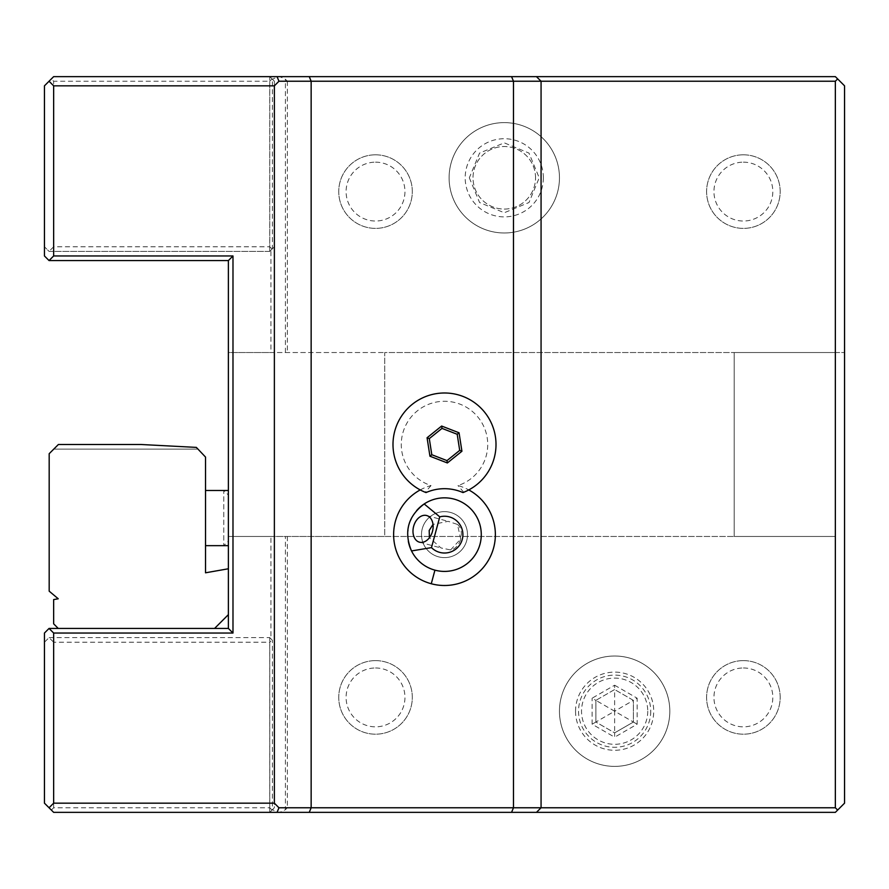 <?xml version="1.0" encoding="UTF-8"?>
<svg xmlns="http://www.w3.org/2000/svg" width="889" height="889" viewBox="0 0 889 889"><rect width="100%" height="100%" fill="white"/><g stroke="black" fill="none" stroke-linecap="round" stroke-linejoin="round"><path stroke-width="0.67" stroke-dasharray="4.45 3.33" d="M53.651 807.768L53.651 642.225L269.767 642.225L269.767 807.768L53.651 807.768L51.351 810.068L53.651 812.357L269.767 812.357L272.412 809.712L269.767 812.357L272.067 810.068L269.767 807.768M51.351 810.068L44.45 803.167L44.45 642.225L49.051 637.624L53.651 642.225M272.067 639.924L269.767 637.624L270.923 638.791L270.923 536.467L228.384 536.467L228.384 628.434L49.051 628.434L44.45 633.035L44.45 642.225L49.051 637.624L269.767 637.624L272.067 639.924L269.767 642.225M270.923 536.467L384.726 536.467L228.384 536.467L228.384 352.533L274.368 352.533L274.368 536.467L274.368 352.533L384.726 352.533L228.384 352.533L228.384 260.566L49.051 260.566L44.45 255.965L44.45 85.833L51.351 78.932L53.651 81.232L269.767 81.232L272.067 78.932L269.767 76.643L272.412 79.288L277.99 76.643L279.835 76.643L285.413 79.288L287.369 81.232L835.349 81.232L837.649 78.932L835.349 76.643L279.835 76.643M270.923 638.791L269.767 637.624L49.051 637.624M272.067 810.068L274.368 807.768L274.368 642.225L274.368 807.768L272.412 809.712L277.99 812.357L279.835 812.357L285.413 809.712L285.413 536.467M287.369 536.467L287.369 807.768L285.413 809.712M279.835 812.357L835.349 812.357L837.649 810.068L835.349 807.768L287.369 807.768M835.349 807.768L835.349 536.467L384.726 536.467L384.726 352.533L734.192 352.533L384.726 352.533L384.726 536.467L734.192 536.467L734.192 352.533L734.192 536.467L835.349 536.467M559.459 711.2A55.185 55.185 0 0 1 614.632 656.015A55.185 55.185 0 0 1 669.817 711.2A55.185 55.185 0 0 1 614.632 766.385A55.185 55.185 0 0 1 559.459 711.2A55.185 55.185 0 0 1 614.632 656.015A55.185 55.185 0 0 1 669.817 711.2A55.185 55.185 0 0 1 614.632 766.385A55.185 55.185 0 0 1 559.459 711.2M375.525 660.616A36.782 36.782 0 0 0 338.742 697.409A36.782 36.782 0 0 0 375.525 734.192A36.782 36.782 0 0 0 412.307 697.409A36.782 36.782 0 0 0 375.525 660.616A36.782 36.782 0 0 0 338.742 697.409A36.782 36.782 0 0 0 375.525 734.192A36.782 36.782 0 0 0 412.307 697.409A36.782 36.782 0 0 0 375.525 660.616M743.393 660.616A36.782 36.782 0 0 0 706.599 697.409A36.782 36.782 0 0 0 743.393 734.192A36.782 36.782 0 0 0 780.175 697.409A36.782 36.782 0 0 0 743.393 660.616A36.782 36.782 0 0 0 706.599 697.409A36.782 36.782 0 0 0 743.393 734.192A36.782 36.782 0 0 0 780.175 697.409A36.782 36.782 0 0 0 743.393 660.616M277.99 812.357L269.767 812.357L272.412 809.712L272.412 640.28M228.384 614.632L214.582 628.434L58.241 628.434L53.651 623.834L53.651 599.586L58.241 598.775L49.184 591.174L49.184 453.701L58.385 444.5L141.151 444.5L196.347 447.389L205.526 457.068L205.526 572.805L228.384 568.771L228.384 614.632L228.384 568.771M214.582 628.434L58.241 628.434M272.067 78.932L274.368 81.232L274.368 246.775L269.767 251.376L274.368 246.775L274.368 81.232L269.723 76.643L277.99 76.643M270.923 250.209L269.767 251.376L49.051 251.376L44.45 246.775L49.051 251.376L269.767 251.376L270.923 250.209L270.923 352.533M835.349 352.533L734.192 352.533L844.55 352.533L835.349 352.533L835.349 81.232M287.369 81.232L287.369 352.533M559.459 177.8A55.185 55.185 0 0 1 504.274 232.985A55.185 55.185 0 0 1 449.101 177.8A55.185 55.185 0 0 1 504.274 122.615A55.185 55.185 0 0 1 559.459 177.8A55.185 55.185 0 0 1 504.274 232.985A55.185 55.185 0 0 1 449.101 177.8A55.185 55.185 0 0 1 504.274 122.615A55.185 55.185 0 0 1 559.459 177.8A55.185 55.185 0 0 1 504.274 232.985A55.185 55.185 0 0 1 449.101 177.8A55.185 55.185 0 0 1 504.274 122.615A55.185 55.185 0 0 1 559.459 177.8A55.185 55.185 0 0 0 504.274 122.615A55.185 55.185 0 0 0 449.101 177.8A55.185 55.185 0 0 0 504.274 232.985A55.185 55.185 0 0 0 559.459 177.8M743.393 154.808A36.782 36.782 0 0 0 706.599 191.591A36.782 36.782 0 0 0 743.393 228.384A36.782 36.782 0 0 0 780.175 191.591A36.782 36.782 0 0 0 743.393 154.808A36.782 36.782 0 0 0 706.599 191.591A36.782 36.782 0 0 0 743.393 228.384A36.782 36.782 0 0 0 780.175 191.591A36.782 36.782 0 0 0 743.393 154.808M375.525 154.808A36.782 36.782 0 0 0 338.742 191.591A36.782 36.782 0 0 0 375.525 228.384A36.782 36.782 0 0 0 412.307 191.591A36.782 36.782 0 0 0 375.525 154.808A36.782 36.782 0 0 0 338.742 191.591A36.782 36.782 0 0 0 375.525 228.384A36.782 36.782 0 0 0 412.307 191.591A36.782 36.782 0 0 0 375.525 154.808M837.649 78.932L844.55 85.833L844.55 803.167L837.649 810.068M536.467 76.643L541.068 81.232L541.068 807.768L536.467 812.357M51.351 78.932L53.651 76.643L269.767 76.643L272.412 79.288L272.412 248.72M420.23 489.917A50.873 50.873 0 0 1 431.032 485.572A43.228 43.228 0 0 1 409.551 419.063A43.228 43.228 0 0 1 479.449 419.063A43.228 43.228 0 0 1 457.968 485.572A50.873 50.873 0 0 1 468.77 489.917M269.767 81.232L269.767 246.775L53.651 246.775L53.651 81.232M53.651 246.775L49.051 251.376M269.767 246.775L272.067 249.076M431.032 485.572L425.242 492.262L426.02 492.573M462.98 492.573L463.758 492.262A51.495 51.495 0 0 0 485.461 413.274A51.495 51.495 0 0 0 403.539 413.274A51.495 51.495 0 0 0 425.242 492.262M463.758 492.262L457.968 485.572M424.186 503.963A36.782 36.782 0 0 1 480.016 544.19A36.782 36.782 0 0 1 411.529 550.947M416.541 510.719A36.782 36.782 0 0 0 414.185 513.798M414.141 513.853A36.782 36.782 0 0 0 411.051 519.32M410.807 519.876A36.782 36.782 0 0 0 407.951 530.466M407.884 531.066A36.782 36.782 0 0 0 407.818 537.345M407.818 537.423A36.782 36.782 0 0 0 408.318 541.268M457.446 524.421A13.791 9.757 105.1 0 1 460.735 539.001L457.446 524.421L448.078 521.343L433.01 524.41M450.579 549.947L460.735 539.001A13.791 9.757 105.1 0 1 450.579 549.947L440.922 547.902L429.431 537.701M438.521 556.825A22.992 22.992 0 0 0 466.703 540.601A22.992 22.992 0 0 0 450.479 512.431A22.992 22.992 0 0 0 422.297 528.644A22.992 22.992 0 0 0 438.521 556.825A22.992 22.992 0 0 0 466.703 540.601A22.992 22.992 0 0 0 450.479 512.431A22.992 22.992 0 0 0 422.297 528.644A22.992 22.992 0 0 0 438.521 556.825M447 460.613L459.702 450.39L457.202 434.277L442 428.387L429.298 438.61L431.798 454.724L447 460.613M228.384 490.484L228.384 545.657L228.384 490.484L228.384 545.657L228.384 490.484L205.526 490.484L205.526 545.657L205.526 490.484L205.526 545.657L205.526 490.484L205.526 545.657L205.526 490.484L223.784 490.484L223.784 545.657L223.784 490.484L228.384 495.084L228.384 541.068L228.384 495.084M196.347 447.389L197.958 449.101L196.347 447.389L141.151 444.5L196.347 447.389M53.785 449.101L197.958 449.101L53.785 449.101L58.385 444.5L141.151 444.5L58.385 444.5L53.785 449.101M228.384 545.657L205.526 545.657L223.784 545.657L228.384 541.068M543.368 177.8A39.083 39.083 0 0 0 504.274 138.717A39.083 39.083 0 0 0 465.191 177.8A39.083 39.083 0 0 0 504.274 216.883A39.083 39.083 0 0 0 543.368 177.8M535.545 177.8A31.271 31.271 0 0 0 504.274 146.529A31.271 31.271 0 0 0 473.015 177.8A31.271 31.271 0 0 0 504.274 209.071A31.271 31.271 0 0 0 535.545 177.8A31.271 31.271 0 0 1 504.274 209.071A31.271 31.271 0 0 1 473.015 177.8A31.271 31.271 0 0 1 504.274 146.529A31.271 31.271 0 0 1 535.545 177.8M743.393 162.165A29.426 29.426 0 0 1 772.819 191.591A29.426 29.426 0 0 1 743.393 221.028A29.426 29.426 0 0 1 713.956 191.591A29.426 29.426 0 0 1 743.393 162.165M375.525 162.165A29.426 29.426 0 0 1 404.951 191.591A29.426 29.426 0 0 1 375.525 221.028A29.426 29.426 0 0 1 346.099 191.591A29.426 29.426 0 0 1 375.525 162.165M575.55 711.2A39.083 39.083 0 0 0 614.632 750.283A39.083 39.083 0 0 0 653.726 711.2A39.083 39.083 0 0 0 614.632 672.117A39.083 39.083 0 0 0 575.55 711.2M650.737 711.2A36.093 36.093 0 0 1 614.632 747.293A36.093 36.093 0 0 1 578.539 711.2A36.093 36.093 0 0 1 614.632 675.107A36.093 36.093 0 0 1 650.737 711.2M647.748 711.2A33.104 33.104 0 0 1 614.632 744.304A33.104 33.104 0 0 1 581.528 711.2A33.104 33.104 0 0 1 614.632 678.096A33.104 33.104 0 0 1 647.748 711.2M637.146 724.202L633.401 722.035L614.632 732.858L595.874 722.035L595.874 700.365L614.632 689.542L633.401 700.365L633.401 722.035L614.632 711.2L614.632 732.858L633.401 722.035L633.401 700.365L614.632 711.2L614.632 689.542L595.874 700.365L614.632 711.2L595.874 722.035L614.632 732.858L614.632 737.192L592.118 724.202L595.874 722.035L595.874 700.365L592.118 698.198L614.632 685.208L614.632 689.542L633.401 700.365L637.146 698.198L637.146 724.202L614.632 737.192M375.525 667.972A29.426 29.426 0 0 1 404.951 697.409A29.426 29.426 0 0 1 375.525 726.835A29.426 29.426 0 0 1 346.099 697.409A29.426 29.426 0 0 1 375.525 667.972M743.393 667.972A29.426 29.426 0 0 1 772.819 697.409A29.426 29.426 0 0 1 743.393 726.835A29.426 29.426 0 0 1 713.956 697.409A29.426 29.426 0 0 1 743.393 667.972M285.413 352.533L285.413 79.288M592.118 724.202L592.118 698.198M614.632 685.208L637.146 698.198M269.723 812.357L269.723 637.624M269.723 251.376L269.723 76.643M426.653 515.531L449.712 521.743M419.475 542.179L442.533 548.38M469.325 177.8L479.571 202.514L504.274 212.749L528.988 202.514L539.223 177.8L528.988 153.086L504.274 142.851L479.571 153.086L469.325 177.8"/><path stroke-width="1.33" d="M49.051 807.768L53.651 803.167L274.368 803.167L274.368 85.833L53.651 85.833L49.051 81.232L44.45 85.833L44.45 255.965L49.051 260.566L228.384 260.566L228.384 628.434L49.051 628.434L44.45 633.035L44.45 803.167L53.651 812.357L277.057 812.357L278.957 807.768L311.15 807.768L309.25 812.357L277.057 812.357M835.349 807.768L311.15 807.768L311.15 81.232L835.349 81.232L835.349 807.768L837.649 810.068L835.349 812.357L309.25 812.357M837.649 810.068L844.55 803.167L844.55 85.833L835.349 76.643L536.467 76.643L541.068 81.232L541.068 807.768L536.467 812.357M274.368 85.833L278.957 81.232L277.057 76.643L511.564 76.643L513.475 81.232L513.475 807.768L511.564 812.357M274.368 803.167L278.957 807.768M228.384 628.434L232.985 633.035L53.651 633.035L49.051 628.434M53.651 633.035L53.651 803.167M228.384 260.566L232.985 255.965L232.985 633.035M53.651 85.833L53.651 255.965L232.985 255.965M49.051 260.566L53.651 255.965M511.564 76.643L536.467 76.643M277.057 76.643L53.651 76.643L49.051 81.232M835.349 81.232L837.649 78.932M420.23 489.917A50.873 50.873 0 0 0 431.276 583.751A50.873 50.873 0 0 0 468.77 489.917M278.957 81.232L311.15 81.232L309.25 76.643M462.98 492.573A45.939 45.939 0 0 0 426.02 492.573A51.495 51.495 0 0 1 403.373 413.496A51.495 51.495 0 0 1 485.627 413.496A51.495 51.495 0 0 1 462.98 492.573M408.318 541.268A36.782 36.782 0 0 0 480.016 544.19A36.782 36.782 0 0 0 416.541 510.719M411.051 519.32A36.782 36.782 0 0 0 410.807 519.876M407.951 530.466A36.782 36.782 0 0 0 407.884 531.066M439.766 516.853L424.186 503.963C407.895 516.376 403.684 532.033 411.529 550.947L431.476 547.613A18.391 18.391 0 0 0 461.18 526.877A18.391 18.391 0 0 0 439.766 516.853L431.476 547.613M413.641 526.321A13.791 9.757 105.1 0 1 426.653 515.531A13.791 9.757 105.1 0 1 432.476 531.389A13.791 9.757 105.1 0 1 419.475 542.179A13.791 9.757 105.1 0 1 413.641 526.321M433.01 524.41L429.187 530.5L429.431 537.701M447.367 462.958L461.924 451.245L459.057 432.787L441.633 426.042L427.076 437.755L429.943 456.213L447.367 462.958L447 460.613L459.702 450.39L457.202 434.277L442 428.387L429.298 438.61L431.798 454.724L447 460.613M429.943 456.213L431.798 454.724M427.076 437.755L429.298 438.61M441.633 426.042L442 428.387M459.057 432.787L457.202 434.277M461.924 451.245L459.702 450.39M228.384 568.771L205.526 572.805L205.526 457.068L196.347 447.389L141.151 444.5L58.385 444.5L49.184 453.701L49.184 591.174L58.241 598.775L53.651 599.586L53.651 623.834L58.241 628.434M214.582 628.434L228.384 614.632M228.384 545.657L205.526 545.657M205.526 490.484L228.384 490.484M434.932 570.149L431.276 583.751"/></g></svg>
